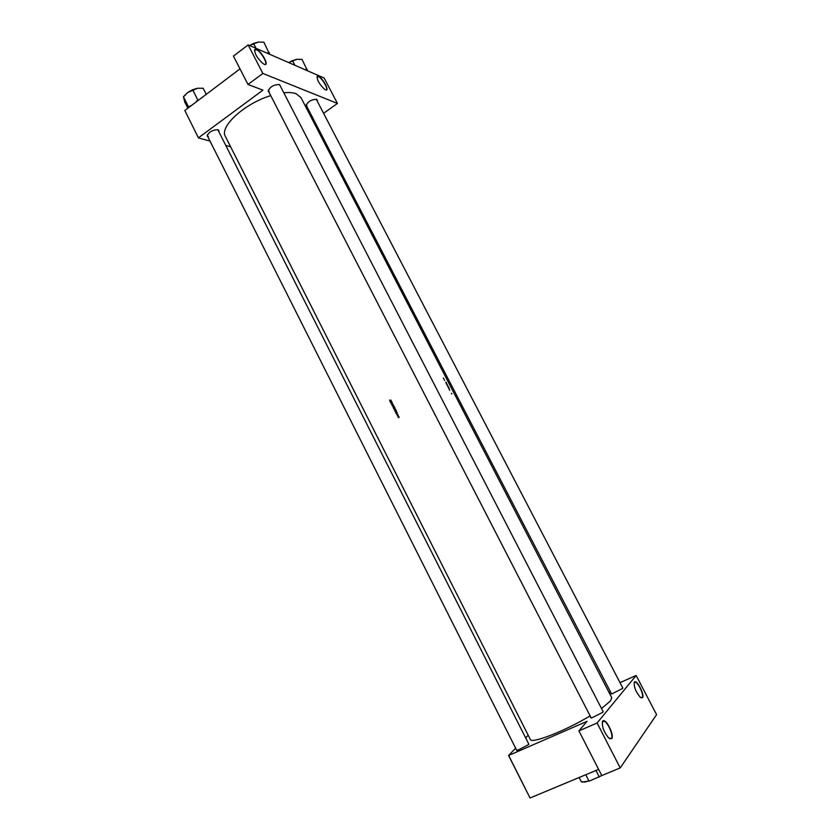 <?xml version="1.0" encoding="UTF-8"?>
<svg xmlns="http://www.w3.org/2000/svg" width="840" height="840" viewBox="0 0 840 840"><rect width="100%" height="100%" fill="white"/><g stroke="black" fill="none" stroke-linecap="round" stroke-linejoin="round"><path stroke-width="1.26" d="M318.465 76.335C322.906 78.026 330.215 92.022 325.49 89.817L324.66 89.355C319.442 84.43 316.964 80.094 317.216 76.346L318.465 76.335M325.721 89.901C329.395 90.773 322.403 78.109 318.392 76.618L316.932 77.144M256.526 49.413C261.954 51.502 269.892 66.885 264.159 64.229L263.014 63.588C257.156 58.212 254.425 53.498 254.825 49.445L256.526 49.413M264.516 64.365C268.989 65.447 261.324 51.555 256.452 49.718L254.803 49.76L254.51 50.463M634.379 682.08L634.673 681.849C637.308 680.053 644.868 695.289 642.548 697.736L640.227 697.242C635.628 691.562 633.675 686.511 634.379 682.08M641.088 697.861L642.254 697.62C644.227 695.615 638.652 683.025 635.428 682.143L634.085 682.752M602.711 721.14L603.11 720.815C606.354 718.683 614.554 735.599 611.73 738.654L608.611 737.95C603.593 731.598 601.629 725.991 602.711 721.14M609.746 738.801L611.415 738.518C613.767 736.05 607.981 722.284 604.149 721.161L602.301 722.033M207.785 136.657L207.197 135.881C208.814 131.985 212.415 129.938 218.022 129.717L219.114 131.114M528.822 744.167L217.791 129.654M268.821 91.907L268.202 91.088C269.945 86.814 273.651 84.63 279.332 84.546L280.266 85.932M603.183 711.764L279.846 85.123L278.838 84.41M306.684 106.208L306.138 105.504C307.86 101.546 311.367 99.477 316.649 99.288L317.415 100.485M622.86 688.118L316.218 99.173M622.629 687.677L622.493 688.527L611.73 693.945L610.953 693.557M602.942 711.291L602.731 712.331L591.476 718.043L590.51 717.601M528.601 743.715L528.423 744.681L517.419 750.414L516.537 749.994M389.97 401.3L390.558 402.465L391.482 401.1L390.264 401.153M391.755 404.891L392.679 404.082L393.046 404.618L392.606 403.967L391.913 404.87M393.32 404.712L392.364 406.014L393.918 405.878L392.637 405.867L393.32 404.712M393.918 405.867L392.805 405.846M394.779 409.175L394.495 410.267L395.514 410.603L395.22 409.08M396.291 410.519L395.252 411.673L396.491 411.757L396.291 410.519M397.215 414.887L397.751 414.225L396.774 414.393L397.215 414.887M395.766 412.681L396.354 413.837L397.288 412.482L396.06 412.524M389.56 400.207L391.02 400.197L389.56 400.207M398.255 415.244L397.404 415.894L398.255 415.244M398.874 417.627L399.084 416.84L398.349 416.598L398.139 417.386L398.874 417.627M394.894 407.788L393.834 408.881L395.062 408.555L394.894 407.788M393.382 406.445L393.11 407.536L394.128 407.873L393.834 406.34M391.913 401.94L390.663 402.675L391.703 402.224L391.199 403.725L392.448 402.99L391.398 403.442L391.913 401.94M283.794 92.778C288.96 92.253 293.118 92.6 296.268 93.807L301.046 97.755L611.751 697.715L610.47 700.938L601.514 708.519M589.732 716.1C564.774 731.147 531.101 744.146 530.292 739.4L225.404 136.469C219.103 126.861 244.503 103.457 270.732 95.634M451.531 393.834L451.469 393.298L451.92 393.792M449.747 390.38L449.096 389.109L449.747 390.38M448.655 388.258L448.959 387.796L449.264 388.92L448.655 388.258M447.919 386.873L448.56 387.544L447.815 386.652L448.455 386.82M447.248 385.539L447.804 385.822L447.248 385.539M446.544 384.206L447.185 384.878L446.544 384.206M445.798 382.756L446.019 382.127L446.618 383.271L445.798 382.756M444.633 380.499L444.108 379.47L444.633 380.499M444.003 379.27L443.342 378.01L444.003 379.27M307.965 111.111L308.889 110.45M508.683 755.486L530.04 798L508.568 755.496L587.055 721.319L578.907 730.884L597.093 722.999L636.132 675.476L656.586 714.63L620.214 767.918L597.093 722.999M530.04 798L598.615 769.367M248.157 44.898L324.188 78.057L337.439 103.436L262.836 73.437L248.157 44.898L233.457 56.091L248 84.504L262.836 73.437M184.821 110.513L198.46 137.917L184.821 110.513L239.999 68.88M198.503 137.771L262.941 90.132L248 84.504M198.46 137.917L210.021 141.109M226.443 145.635L230.633 146.79M323.946 113.053L337.439 103.436M207.396 134.736L207.396 135.881L208.373 136.584M306.296 104.465L306.978 106.029M268.401 89.859L269.209 91.76M608.969 692.339L610.071 691.856M508.568 755.496L515.634 748.199M525.641 737.867L528.182 735.242M578.907 730.884L601.787 775.562L620.214 767.918M620.014 682.637L636.132 675.476M590.972 717.528L268.411 91.098M517.104 749.784L516.789 750.477M611.352 693.525L306.317 105.483M448.56 387.965L449.201 388.794L448.507 387.986M448.413 386.831L448.497 387.429L447.972 386.862M447.374 385.276L447.552 385.833L447.573 385.14M447.038 384.163L446.513 383.596L447.038 384.163M397.036 412.619L396.428 412.65M397.688 415.716L398.307 415.349M398.969 416.903L398.811 417.512L398.265 416.85L399.105 416.882M396.344 410.634L395.031 411.243M395.22 411.296L396.218 410.718L396.449 411.254L396.155 411.894L395.22 411.296M395.682 409.574L395.451 410.477L394.643 409.479L395.829 409.553M394.957 407.904L393.645 408.513M394.832 407.988L394.874 408.544L394.979 407.967M394.296 408.293L394.349 408.996L393.834 408.566L394.454 408.272M394.286 406.844L394.065 407.747L393.256 406.739L394.443 406.822M391.419 401.205L390.631 401.268M206.241 94.353L203.144 88.242L197.547 88.263L187.656 92.516L192.633 89.723L197.547 88.263M198.786 99.971L197.873 100.107L192.633 89.723M197.873 100.107L195.562 102.407M191.321 105.599L188.622 107.09L183.414 96.736L187.656 92.516L184.349 96.023M187.866 108.213L184.81 102.133L183.414 96.736M190.019 106.029L189.178 107.216M198.345 100.306L196.466 101.168M269.567 54.243L263.897 42.2L258.353 42.084L249.543 45.507M269.325 52.71L267.236 53.214M256.074 48.352L253.533 43.418L258.353 42.084M249.606 45.528L253.533 43.418M269.409 53.613L267.771 52.899M307.314 70.697L306.548 69.741L305.245 69.794M307.188 70.119L302.001 59.377L296.898 59.315L288.666 62.57M307.167 69.29L305.739 69.489M294.893 65.279L292.478 60.627L296.898 59.315L299.933 59.441M288.729 62.59L292.478 60.627M602.343 775.331L589.764 780.906L582.005 782.114M598.595 777.242L601.724 775.446M595.98 770.469L599.193 776.748M585.764 774.732L588.956 780.99L589.764 780.906M579.117 777.504L581.175 781.557L584.546 782.093L588.956 780.99M604.149 721.161L602.332 721.949M635.428 682.143L634.085 682.731M255.853 49.518L254.51 50.547M317.961 76.472L316.932 77.228M207.396 135.881L516.779 750.477"/></g></svg>
